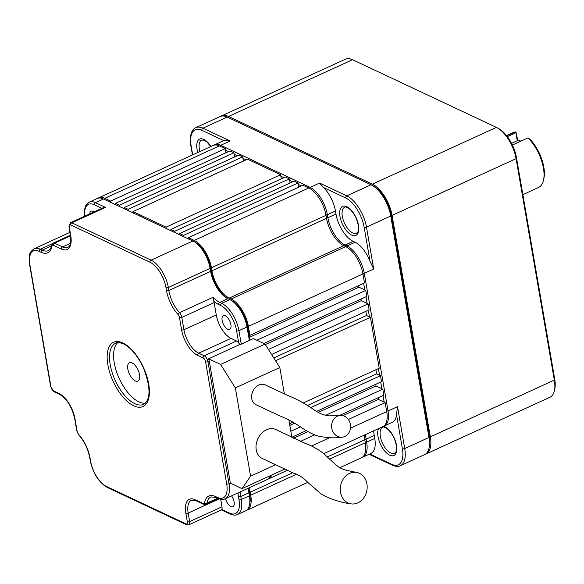 <?xml version="1.0" encoding="UTF-8"?>
<svg xmlns="http://www.w3.org/2000/svg" width="584" height="584" viewBox="0 0 584 584"><rect width="100%" height="100%" fill="white"/><g stroke="black" fill="none" stroke-linecap="round" stroke-linejoin="round"><path stroke-width="0.88" d="M213.875 145.19A23.543 11.125 65.4 0 1 214.532 144.832A23.543 11.125 65.4 0 1 220.708 145.292L310.133 187.369A23.543 11.125 65.4 0 1 327.361 214.722L327.879 217.708A23.543 11.125 -114.6 0 0 345.108 245.061L347.049 245.973A23.543 11.125 65.4 0 1 364.277 273.327L388.053 410.983A23.543 11.125 65.4 0 1 384.243 425.991A23.543 11.125 65.4 0 1 383.549 426.247M384.243 425.991L392.331 422.29A23.543 11.125 -114.6 0 0 396.514 414.596L397.492 406.661L404.727 448.563A26.908 12.709 65.4 0 1 400.369 465.711L424.634 454.608A26.908 12.709 -114.6 0 0 429.087 447.964A26.908 12.709 -114.6 0 0 428.984 437.46L390.74 216.014L366.475 227.118L373.716 269.012L370.052 261.391A23.543 11.125 -114.6 0 0 355.138 242.272L353.196 241.36A23.543 11.125 65.4 0 1 335.968 214.014L335.45 211.021A23.543 11.125 -114.6 0 0 323.536 187.544L319.572 183.055L310.133 187.369L309.6 188.406M192.45 154.935L190.822 145.54C189.61 135.612 191.289 129.648 195.866 127.648A26.908 12.709 65.4 0 1 202.925 128.173L230.147 140.978L224.001 140.715A23.543 11.125 -114.6 0 0 222.621 141.131L214.532 144.832M371.928 185.208L373.483 186.055A25.229 11.921 65.4 0 1 391.112 214.941L390.74 216.014A26.908 12.709 -114.6 0 0 371.928 185.208A26.908 12.709 -114.6 0 0 371.052 184.756L227.191 117.07A26.908 12.709 -114.6 0 0 220.124 116.544L195.866 127.648M365.664 434.489A23.543 11.125 -114.6 0 0 366.132 439.161L366.65 442.146A23.543 11.125 65.4 0 1 362.839 457.155L370.92 453.454A23.543 11.125 -114.6 0 0 374.738 438.453L374.22 435.46A23.543 11.125 65.4 0 1 373.753 430.788M384.184 402.164L383.038 395.521M381.856 388.696L380.71 382.053M379.534 375.227L378.388 368.584M369.453 316.878L368.307 310.228M367.124 303.41L365.978 296.767M364.803 289.941L363.657 283.298M391.112 214.941L429.364 436.387A25.229 11.921 65.4 0 1 429.452 446.234L429.087 447.964M362.839 457.155A23.543 11.125 65.4 0 1 362.138 457.418M301.475 185.916L298.358 184.449M292.73 181.806L289.606 180.332M283.977 177.689L280.86 176.222M246.068 159.855L242.951 158.381M237.323 155.738L234.199 154.271M228.57 151.621L225.453 150.154M193.647 241.418L195.195 242.265A21.863 10.329 65.4 0 1 210.481 267.297L210.999 270.29A25.229 11.921 -114.6 0 0 227.833 298.709A23.543 11.125 65.4 0 1 227.074 298.322A23.543 11.125 65.4 0 1 210.62 271.37L210.101 268.377A23.543 11.125 -114.6 0 0 193.647 241.418A23.543 11.125 -114.6 0 0 192.873 241.024L103.448 198.954A23.543 11.125 -114.6 0 0 97.272 198.487L89.184 202.188A23.543 11.125 65.4 0 1 95.36 202.648L103.448 198.954M219.285 498.831L188.172 513.066L189.647 521.592L221.993 506.795A5.044 2.387 65.4 0 1 221.767 509.438L229.702 513.168A21.863 10.329 -114.6 0 0 238.98 499.663L238.462 496.67A1.679 0.723 -9.8 0 0 240.783 496.509L241.302 499.502A23.543 11.125 65.4 0 1 237.491 514.511L245.572 510.81A23.543 11.125 -114.6 0 0 249.47 504.992A23.543 11.125 -114.6 0 0 249.39 495.801L248.872 492.816A23.543 11.125 65.4 0 1 248.404 488.144M236.578 340.998A5.044 2.387 65.4 0 1 238.725 343.056L236.608 330.843A21.863 10.329 -114.6 0 0 220.613 305.447L218.672 304.527A25.229 11.921 65.4 0 1 213.737 301.096A5.044 2.387 65.4 0 1 214.145 302.614L181.792 317.419L183.923 329.748A20.184 9.534 -114.6 0 0 198.691 353.196L204.232 355.802L236.578 340.998L231.038 338.392A20.184 9.534 65.4 0 1 216.27 314.951L214.145 302.614M213.737 301.096L213.204 297.249A23.543 11.125 -114.6 0 0 219.759 302.417L221.701 303.33L229.789 299.628L227.848 298.716L219.759 302.417A1.679 1.292 -64.8 0 0 218.672 304.527M284.386 393.988L279.816 367.526L235.337 387.878L220.577 364.438L208.576 358.788A5.044 2.387 -114.6 0 1 209.269 361.043L230.359 483.136L242.024 488.625L250.587 476.157L275.349 464.827M220.613 305.447A1.679 1.292 -64.8 0 1 221.701 303.33A23.543 11.125 65.4 0 1 238.929 330.683L247.017 326.982A23.543 11.125 -114.6 0 0 230.563 300.023A23.543 11.125 -114.6 0 0 229.789 299.628M209.269 361.043L207.926 361.664L229.016 483.756A23.543 11.125 65.4 0 1 225.198 498.765L266.983 479.646A23.543 11.125 -114.6 0 0 270.348 475.668M230.563 300.023L232.111 300.877A21.863 10.329 65.4 0 1 247.397 325.909L247.017 326.982L249.346 340.45L241.258 344.151A1.679 0.723 -9.8 0 1 239.9 344.458L238.725 343.056M132.13 362.941A10.089 4.767 65.4 0 1 138.941 372.315A10.089 4.767 65.4 0 1 137.882 381.096A10.089 4.767 65.4 0 1 129.349 373.899A10.089 4.767 65.4 0 1 129.487 362.744A10.089 4.767 65.4 0 1 132.13 362.941M220.577 364.438L265.048 344.086L253.39 338.596L249.346 340.45M222.139 320.455A7.57 3.577 65.4 0 1 223.358 315.63A7.57 3.577 65.4 0 1 229.76 321.025A7.57 3.577 65.4 0 1 229.658 329.398A7.57 3.577 65.4 0 1 222.139 320.455M235.337 387.878L250.587 476.157M291.876 437.343L288.876 419.947M356.795 472.441L346.421 470.332C339.83 468.28 338.997 467.507 333.15 462.36L326.441 456.177C322.346 451.899 313.309 446.11 305.293 443.431L275.831 429.525A15.98 12.293 115.2 0 0 261.603 433.35A15.98 12.293 115.2 0 0 256.223 449.841A15.98 12.293 115.2 0 0 262.223 458.44L293.504 473.128C298.621 474.646 303.373 477.734 307.761 482.391L319.192 492.29C324.916 497.707 341.874 502.868 350.656 503.802A15.98 13.337 101.1 0 0 357.817 502.89A15.98 13.337 101.1 0 0 367.161 486.406A15.98 13.337 101.1 0 0 356.787 472.441A15.98 13.337 101.1 0 0 340.64 485.567A15.98 13.337 101.1 0 0 350.656 503.802M340.297 415.428L329.376 415.859C323.923 415.443 318.346 413.085 312.623 408.785C304.023 402.975 295.687 398.529 287.62 395.434L265.18 384.871A10.928 8.41 115.2 0 0 255.449 387.491A10.928 8.41 115.2 0 0 251.762 398.77A10.928 8.41 115.2 0 0 255.872 404.654L278.699 415.399C286.569 418.743 291.161 420.524 302.651 428.371C309.389 432.759 315.178 435.467 320.025 436.504C328.558 437.964 335.844 438.212 341.896 437.234A10.928 9.49 85.8 0 0 344.757 436.496A10.928 9.49 85.8 0 0 350.32 423.947A10.928 9.49 85.8 0 0 340.289 415.428A10.928 9.49 85.8 0 0 331.632 427.028A10.928 9.49 85.8 0 0 341.896 437.234M231.541 495.86A7.57 3.577 65.4 0 1 232.87 506.729A7.57 3.577 65.4 0 1 225.519 498.612M248.799 487.969A25.229 11.921 -114.6 0 0 249.244 491.735L249.762 494.728A21.863 10.329 65.4 0 1 249.843 503.262L249.47 504.992M74.672 418.531C71.89 406.8 66.868 398.748 59.619 394.368A1.679 1.292 -64.8 0 1 58.984 393.463A21.863 10.329 65.4 0 1 74.978 418.859A1.679 0.723 -9.8 0 1 74.672 418.531L76.803 430.868A1.679 0.723 -9.8 0 0 77.11 431.196A3.365 1.591 -114.6 0 0 78.636 434.365A25.229 11.921 65.4 0 1 90.067 458.126L90.586 461.119A21.863 10.329 -114.6 0 0 106.58 486.516A1.679 1.292 -64.8 0 0 107.215 487.421L186.53 524.739A1.679 1.292 -64.8 0 1 185.902 523.833A3.365 1.591 -114.6 0 0 187.325 521.753L185.851 513.226A21.863 10.329 65.4 0 1 195.129 499.721A1.679 1.292 -64.8 0 0 195.764 500.627L203.772 504.394A1.679 1.292 -64.8 0 1 203.144 503.488A3.365 1.591 -114.6 0 0 204.597 502.671A25.229 11.921 65.4 0 1 215.474 496.509A1.679 1.292 -64.8 0 0 216.102 497.415L218.051 498.327A1.679 1.292 -64.8 0 1 217.416 497.422A21.863 10.329 -114.6 0 0 226.694 483.917L205.604 361.817A3.365 1.591 -114.6 0 0 203.144 357.912L197.604 355.306A21.863 10.329 65.4 0 1 181.602 329.909L179.478 317.572A3.365 1.591 -114.6 0 0 177.952 314.404A25.229 11.921 65.4 0 1 166.52 290.642L166.002 287.649A21.863 10.329 -114.6 0 0 150.008 262.252L70.686 224.935A1.679 1.292 -64.8 0 1 71.774 222.825A5.044 2.387 65.4 0 0 70.452 222.723L103.091 207.794L105.47 207.408L71.774 222.825L151.095 260.143A23.543 11.125 65.4 0 1 168.323 287.496L210.101 268.377L210.481 267.297M221.767 509.438L221.205 509.292L221.767 509.438M284.466 469.207L242.024 488.625M221.993 506.795L220.686 499.211M89.739 213.897A7.57 3.577 65.4 0 1 91.104 211.204A7.57 3.577 65.4 0 1 94.031 211.934M145.416 403.142A33.638 15.892 65.4 0 1 114.245 362.773A33.638 15.892 65.4 0 1 117.727 342.633M265.048 344.086L279.816 367.526M208.576 358.788L239.9 344.458M247.397 325.909L249.864 340.209M378.074 397.792L378.352 399.419L342.888 415.647M307.98 431.62L293.621 438.19M300.461 441.38L314.732 434.846M348.356 419.458L385.155 402.624L386.71 411.596A23.543 11.125 65.4 0 1 382.892 426.605L323.616 453.731M378.352 399.419L385.155 402.624M375.746 384.323L376.03 385.951L318.331 412.355M294.65 423.188L289.817 425.4M290.825 431.255L300.366 426.889M325.587 415.348L382.834 389.156L383.863 395.142L339.377 415.494M376.03 385.951L382.834 389.156M375.899 369.723L376.614 373.862L307.542 405.464M310.798 407.581L380.505 375.687L381.542 381.673L316.659 411.362M376.614 373.862L380.505 375.687M303.359 402.916L379.213 368.205L370.424 317.331L366.54 315.506L365.825 311.367M366.54 315.506L273.786 357.948M219.358 145.912A23.543 11.125 -114.6 0 0 213.182 145.452L98.616 197.874A23.543 11.125 65.4 0 1 104.799 198.334L110.632 201.078L225.19 148.657L219.358 145.912L104.799 198.334M225.913 152.833L225.19 148.657M233.943 152.774L230.052 150.942L115.486 203.363L119.377 205.196L233.943 152.774L234.666 156.95M243.411 161.067L242.688 156.884L238.805 155.059L124.239 207.481L124.472 208.838M281.32 178.901L280.597 174.725L247.55 159.177L132.984 211.598L166.038 227.147L166.272 228.505M290.073 183.018L289.35 178.843L285.459 177.01L170.893 229.432L174.784 231.264L175.017 232.622M298.818 187.136L298.096 182.953L294.212 181.128L179.646 233.549L183.529 235.374L183.77 236.739M362.934 273.94A23.543 11.125 65.4 0 0 345.706 246.594L343.757 245.681A23.543 11.125 65.4 0 1 326.536 218.328L326.018 215.335A23.543 11.125 65.4 0 0 308.79 187.982L302.957 185.245L188.391 237.666L194.224 240.411A23.543 11.125 65.4 0 1 211.452 267.757L211.97 270.75A23.543 11.125 -114.6 0 0 229.198 298.103L231.14 299.015A23.543 11.125 65.4 0 1 248.368 326.368L249.916 335.34L364.482 282.919L362.934 273.94L248.368 326.368M263.822 343.509L366.81 296.387L365.774 290.401L358.97 287.204L358.685 285.569M271.604 354.481L369.132 309.856L368.102 303.87L361.292 300.665L361.014 299.037M364.314 435.109A23.543 11.125 -114.6 0 0 364.781 439.774L365.299 442.767A23.543 11.125 65.4 0 1 361.489 457.776L339.851 467.674M188.625 239.024L188.391 237.666M110.865 202.436L110.632 201.078M97.966 198.232A23.543 11.125 65.4 0 1 98.616 197.874M298.096 182.953L183.529 235.374M171.134 230.797L170.893 229.432M249.748 487.531A23.543 11.125 -114.6 0 0 250.215 492.195L250.733 495.188A23.543 11.125 65.4 0 1 246.922 510.197A23.543 11.125 65.4 0 1 246.229 510.452M293 422.188L289.533 423.772M280.597 174.725L166.038 227.147M358.97 287.204L249.368 337.348M370.424 317.331L275.546 360.751M361.292 300.665L265.355 344.567M368.102 303.87L268.443 349.466M128.363 210.671L128.122 209.313L242.688 156.884M132.984 211.598L133.218 212.956M289.35 178.843L174.784 231.264M124.239 207.481L128.122 209.313M271.691 475.055A23.543 11.125 65.4 0 1 268.333 479.026A23.543 11.125 65.4 0 1 267.633 479.289M248.945 334.887L249.916 335.34M179.879 234.907L179.646 233.549M119.61 206.553L119.377 205.196M115.486 203.363L115.727 204.728M365.774 290.401L256.865 340.231M306.286 430.634L291.861 437.241M506.686 135.78L515.227 131.875L515.949 132.123L517.65 139.678L517.271 140.751L515.891 132.729L507.343 136.641M515.891 132.729L515.949 132.123M515.227 131.875A30.273 14.301 -114.6 0 0 513.351 132.429L506.51 135.561M522.862 194.654L538.543 187.479A30.273 14.301 -114.6 0 0 543.551 180.003A30.273 14.301 -114.6 0 0 528.016 137.89L512.38 145.044M425.283 454.257A26.908 12.709 -114.6 0 0 425.977 453.994L549.975 397.251A26.908 12.709 -114.6 0 0 554.428 390.608A26.908 12.709 -114.6 0 0 554.333 380.104L516.081 158.658A26.908 12.709 -114.6 0 0 497.276 127.852A26.908 12.709 -114.6 0 0 496.4 127.4L352.532 59.714A26.908 12.709 -114.6 0 0 345.472 59.188L221.475 115.924A26.908 12.709 -114.6 0 0 220.818 116.274M425.977 453.994A26.908 12.709 -114.6 0 0 430.335 436.839L554.333 380.104L554.712 379.031A25.229 11.921 65.4 0 1 554.8 388.878L554.428 390.608M352.532 59.714L228.534 116.457A26.908 12.709 -114.6 0 0 221.475 115.924M497.276 127.852L498.831 128.699A25.229 11.921 65.4 0 1 516.46 157.585L516.081 158.658L392.083 215.394L430.335 436.839M392.083 215.394A26.908 12.709 -114.6 0 0 372.395 184.142L496.4 127.4M228.534 116.457L372.395 184.142M516.46 157.585L554.712 379.031M543.551 180.003L543.923 178.266A28.587 13.505 65.4 0 0 530.097 139.357L528.016 137.89M520.84 141.175L517.65 139.678M511.548 143.372L517.271 140.751M335.45 211.021L327.361 214.722L325.923 214.817M353.196 241.36L345.108 245.061L344.589 246.068M355.138 242.272L347.049 245.973L346.516 247.01M224.001 140.715L201.838 130.283A25.229 11.921 -114.6 0 0 191.136 145.869L192.683 154.833M197.801 152.49A15.98 7.548 65.4 0 1 199.633 139.102A15.98 7.548 65.4 0 1 210.955 146.467M429.364 436.387L428.984 437.46L404.727 448.563A1.679 0.723 170.2 0 1 402.405 448.716L396.514 414.596M397.492 406.661L388.053 410.983L386.615 411.078M210.758 146.555L207.021 142.087L204.261 140.233L201.684 140.014A14.293 6.752 -114.6 0 0 199.911 151.526M369.767 453.987L391.703 464.302A25.229 11.921 -114.6 0 0 402.405 448.716M383.513 426.269A15.98 7.548 65.4 0 1 396.492 445.3A15.98 7.548 65.4 0 1 386.462 452.885A15.98 7.548 65.4 0 1 378.563 428.59M370.052 261.391L364.153 227.271A25.229 11.921 -114.6 0 0 345.699 197.969L323.536 187.544M358.481 225.234A15.98 7.548 65.4 0 1 346.757 231.03A15.98 7.548 65.4 0 1 342.501 206.407A15.98 7.548 65.4 0 1 358.481 225.234M335.968 214.014L327.879 217.708L326.441 217.81M227.191 117.07L202.925 128.173A1.679 1.292 115.2 0 0 201.838 130.283M345.699 197.969A1.679 1.292 -64.8 0 1 346.786 195.859L371.052 184.756M319.572 183.055L346.786 195.859A26.908 12.709 65.4 0 1 366.475 227.118A1.679 0.723 -9.8 0 1 364.153 227.271M365.212 442.249L366.65 442.146L374.738 438.453M364.701 439.256L366.132 439.161L374.22 435.46M369.117 454.286L392.339 465.207A1.679 1.292 -64.8 0 1 391.703 464.302M362.839 273.429L364.277 273.327L373.716 269.012M220.19 146.299L220.708 145.292L230.147 140.978M344.648 207.276A14.293 6.752 -114.6 0 0 344.451 223.088A14.293 6.752 -114.6 0 0 356.539 233.272C357.007 232.206 358.824 234.221 358.174 224.906C356.846 218.518 354.116 213.335 349.984 209.349C346.589 207.021 344.815 206.334 344.648 207.276M382.659 427.342A14.293 6.752 -114.6 0 0 382.469 443.154A14.293 6.752 -114.6 0 0 394.558 453.337C395.018 452.271 396.835 454.294 396.186 444.971C394.857 438.584 392.127 433.401 387.995 429.415C384.608 427.086 382.827 426.4 382.659 427.342M216.102 497.415L210.897 496.926A23.543 11.125 -114.6 0 0 206.926 503.138L217.752 498.189M204.597 502.671A1.679 1.234 -169.5 0 0 206.926 503.138A5.044 2.387 65.4 0 1 206.072 504.466L218.796 498.648M70.686 224.935A3.365 1.591 -114.6 0 0 69.262 227.015A1.679 0.723 170.2 0 1 68.948 226.687L70.423 235.213L53.21 243.068A5.044 2.387 65.4 0 1 54.531 243.17L62.546 246.937A20.184 9.534 -114.6 0 0 67.839 247.331C70.387 246.309 71.241 242.272 70.423 235.213A1.679 0.723 170.2 0 0 70.73 235.542A21.863 10.329 65.4 0 1 61.459 249.054A1.679 1.292 -64.8 0 1 62.546 246.937L70.467 243.309M70.525 235.848L54.531 243.17A1.679 1.292 -64.8 0 0 53.443 245.28A3.365 1.591 -114.6 0 0 51.991 246.105A25.229 11.921 65.4 0 1 41.114 252.266L39.172 251.354A21.863 10.329 -114.6 0 0 29.894 264.859L50.983 386.951A3.365 1.591 -114.6 0 0 53.443 390.857L58.984 393.463M215.474 496.509L217.416 497.422M166.002 287.649A1.679 0.723 -9.8 0 0 168.323 287.496L168.834 290.489L210.62 271.37L210.999 270.29M61.459 249.054L53.443 245.28M74.978 418.859L77.11 431.196M195.129 499.721L203.144 503.488M238.98 499.663A1.679 0.723 -9.8 0 0 241.302 499.502L249.39 495.801L249.762 494.728M240.316 491.845A23.543 11.125 -114.6 0 0 240.783 496.509L248.872 492.816L249.244 491.735M150.008 262.252A1.679 1.292 -64.8 0 1 151.095 260.143L192.873 241.024M177.952 314.404A1.679 0.825 -42.2 0 1 179.507 312.666L213.204 297.249M166.52 290.642A1.679 0.723 -9.8 0 0 168.834 290.489A23.543 11.125 -114.6 0 0 179.507 312.666A5.044 2.387 65.4 0 1 181.792 317.419A1.679 0.723 -9.8 0 1 179.478 317.572M226.694 483.917A1.679 0.723 -9.8 0 0 229.016 483.756L230.359 483.136M236.608 330.843A1.679 0.723 -9.8 0 0 238.929 330.683L241.258 344.151M231.038 338.392L198.691 353.196A1.679 1.292 -64.8 0 0 197.604 355.306M216.27 314.951L183.923 329.748A1.679 0.723 -9.8 0 1 181.602 329.909M106.58 486.516L185.902 523.833M69.262 227.015L70.73 235.542M122.866 342.961A35.317 16.688 -114.6 0 0 113.325 381.783A35.317 16.688 -114.6 0 0 148.686 398.412A35.317 16.688 -114.6 0 0 122.866 342.961M238.462 496.67A25.229 11.921 65.4 0 1 238.017 492.903M229.702 513.168A1.679 1.292 115.2 0 0 230.337 514.073L221.438 509.89M39.172 251.354A1.679 1.292 -64.8 0 1 40.259 249.237L42.201 250.149L51.538 245.879M53.443 390.857A1.679 1.292 -64.8 0 0 54.078 391.762L50.669 386.623L29.587 264.523L29.2 257.522C30.368 254.149 28.098 253.544 34.084 248.777A23.543 11.125 65.4 0 1 40.259 249.237L52.37 243.696M203.144 357.912A1.679 1.292 -64.8 0 1 204.232 355.802A5.044 2.387 65.4 0 1 207.926 361.664A1.679 0.723 -9.8 0 1 205.604 361.817M195.764 500.627L191.442 500.203A20.184 9.534 -114.6 0 0 188.172 513.066A1.679 0.723 170.2 0 1 185.851 513.226M51.991 246.105A1.679 1.234 -169.5 0 1 51.684 245.178C51.772 244.864 51.341 248.835 48.384 250.616A23.543 11.125 -114.6 0 1 42.201 250.149A1.679 1.292 -64.8 0 0 41.114 252.266M115.647 343.18A33.638 15.892 -114.6 0 0 115.194 380.381A33.638 15.892 -114.6 0 0 143.635 404.354C150.789 399.58 150.781 387.55 143.62 368.278C137.839 355.955 131.13 347.816 123.494 343.866C119.479 342.392 116.858 342.166 115.647 343.18M101.886 208.342L94.272 204.765A21.863 10.329 -114.6 0 0 84.709 216.204M94.272 204.765A1.679 1.292 -64.8 0 1 95.36 202.648L105.47 207.408M186.53 524.739L188.829 524.812A5.044 2.387 65.4 0 0 189.647 521.592A1.679 0.723 170.2 0 1 187.325 521.753M107.215 487.421C98.762 482.326 93.111 473.449 90.272 460.791A1.679 0.723 -9.8 0 0 90.586 461.119M90.272 460.791L89.761 457.798A1.679 0.723 -9.8 0 0 90.067 458.126M89.761 457.798C88.038 449.03 84.366 441.394 78.738 434.876A1.679 0.825 -42.2 0 1 78.636 434.365M364.781 439.774L327.281 456.936M292.65 472.784L250.215 492.195M343.757 245.681L229.198 298.103M326.536 218.328L211.97 270.75M308.79 187.982L194.224 240.411M326.018 215.335L211.452 267.757M345.706 246.594L231.14 299.015M386.71 411.596L350.488 428.174M329.551 437.752L311.52 446.001M365.299 442.767L329.624 459.09M296.416 474.288L250.733 495.188M392.339 465.207C395.842 466.616 398.522 466.784 400.369 465.711M203.772 504.394L206.072 504.466M53.21 243.068L51.684 245.178M89.184 202.188L86.009 205.108L85.322 206.481L84.3 210.933L84.446 216.321M218.051 498.327C221.153 499.575 223.533 499.721 225.198 498.765M70.452 222.723L68.948 226.687M78.738 434.876L76.803 430.868M54.078 391.762L59.619 394.368M34.084 248.777L69.934 232.374M230.337 514.073C233.439 515.322 235.827 515.468 237.491 514.511M188.829 524.812L221.467 509.876M287.138 470.419L268.333 479.026M307.739 482.369L246.922 510.197"/></g></svg>
